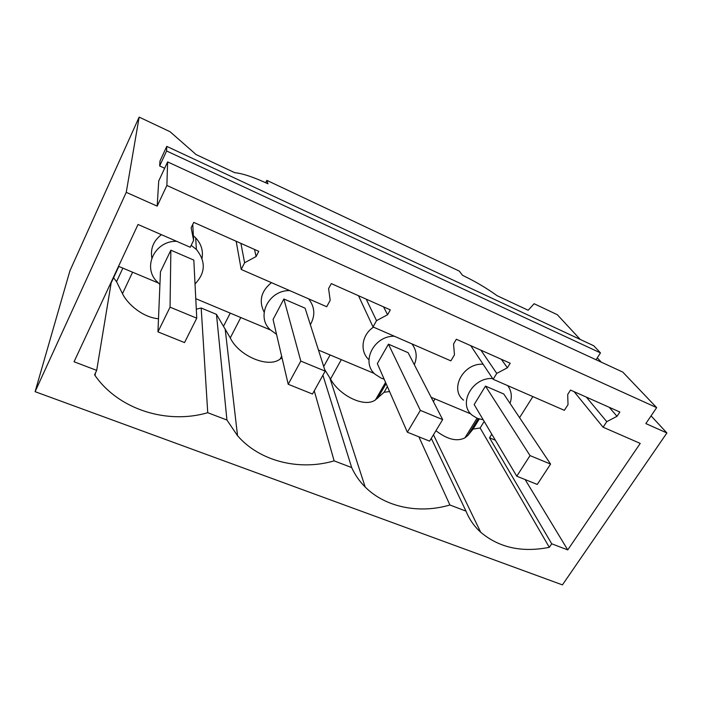 <?xml version="1.0" encoding="UTF-8"?>
<svg xmlns="http://www.w3.org/2000/svg" width="702" height="702" viewBox="0 0 702 702"><rect width="100%" height="100%" fill="white"/><g stroke="black" fill="none" stroke-linecap="round" stroke-linejoin="round"><path stroke-width="1.05" d="M651.07 415.874L666.9 432.958L562.425 584.889L35.1 391.672L69.91 270.814L139.145 117.111L170.033 131.704L196.112 154.572L234.696 172.666C242.699 173.482 253.791 177.185 267.962 183.784L266.839 180.361L459.327 271.112L462.574 275.342C474.929 281.239 486.451 288.031 497.148 295.717L528.158 310.258L534.117 303.738L557.309 314.698L580.256 339.461M601.298 362.162L597.288 357.836M666.9 432.958L645.84 423.587L656.66 407.625L622.788 372.095L167.62 161.899L158.722 180.984L157.178 206.116L166.874 185.468L656.66 407.625M35.1 391.672L126.246 192.348L157.178 206.116M111.364 281.695L96.683 370.384L74.052 361.758L138.031 224.482L190.26 247.253L193.603 240.382L191.146 227.746L193.734 222.385L258.757 251.325L256.116 256.52L244.612 262.759L241.207 269.463L326.702 306.73L330.194 300.316L328.58 288.601L331.283 283.599L390.33 309.88L387.592 314.733L376.535 320.647L373.008 326.921L450.877 360.863L454.466 354.843L453.553 343.945L456.335 339.25L510.196 363.224L507.388 367.778L496.753 373.403L493.137 379.282L564.355 410.328L568.015 404.668L567.699 394.48L570.533 390.075L619.866 412.03L617.005 416.321L606.756 421.674L603.079 427.211L640.233 443.41L567.742 549.903L551.702 543.787L489.531 437.794L491.777 434.187M96.683 370.384L94.568 374.833L95.042 375.509C118.708 409.591 167.129 424.622 207.739 412.706L226.922 420.015L237.539 435.714C259.679 461.354 299.35 471.103 334.134 460.872L351.676 467.558C354.984 474.85 359.485 481.335 365.18 487.021C385.31 507.309 419.155 514.092 449.903 504.992L465.996 511.126C469.278 519.287 474.183 526.324 480.712 532.256C499.104 547.718 521.972 552.746 549.315 547.332L551.702 543.787M126.246 192.348L139.145 117.111M159.652 165.953L166.602 150.983L166.769 146.376L159.951 161.1L159.652 165.953L164.654 168.252M166.874 185.468L167.62 161.899M549.315 547.332L480.133 427.983L484.196 421.437M480.133 427.983L473.06 429.089L467.918 435.407L464.917 437.855C456.984 441.848 447.323 439.47 435.933 430.721M431.291 438.39L465.996 511.126M418.866 436.82L449.903 504.992M324.657 369.506L330.519 379.036C339.417 395.621 364.654 408.037 375.473 399.877L384.073 392.286L389.557 391.532M322.911 375.219L351.676 467.558M314.259 390.83L334.134 460.872M207.739 412.706L201.184 308.002L216.479 314.373L226.922 420.015M216.479 314.373L230.282 337.908L240.786 317.541M282.02 357.818L280.107 359.091C268.313 368.497 238.68 355.87 230.282 337.908M196.297 309.187L201.184 308.002M113.575 277.764L116.541 281.66L122.473 293.682L132.599 272.209M158.494 318.752C143.243 317.488 127.966 304.8 122.473 293.682M111.679 281.827L118.849 266.453L158.099 282.897M193.603 240.382L192.76 224.403M256.116 256.52L254.501 249.429M244.612 262.759L240.909 243.375M241.207 269.463L236.179 241.277M387.592 314.733L383.538 306.853M376.535 320.647L366.198 299.14M373.008 326.921L358.494 295.709M507.388 367.778L501.325 359.275M496.753 373.403L480.923 350.193M493.137 379.282L470.735 345.665M617.005 416.321L609.275 407.318M606.756 421.674L586.363 397.121M603.079 427.211L574.113 391.663M265.663 182.722L266.839 180.361M596.059 359.749L600.482 352.895L593.752 345.761L166.769 146.376M166.602 150.983L600.482 352.895M431.16 397.297L470.884 413.943M479.273 419.041L473.06 429.089M384.073 392.286L387.39 386.565M330.107 354.958L323.71 366.523M230.238 313.118L223.675 325.965M122.868 268.138L116.541 281.66M373.525 327.141C361.688 334.722 359.494 351.439 368.936 359.722M394.331 336.214C373.736 335.714 360.617 362.372 375.14 374.28L381.212 378.15L384.134 379.141M414.32 364.707C417.436 357.072 416.619 350.123 411.881 343.857M483.108 364.233C463.285 362.776 449.157 389.312 463.574 400.149M492.637 378.527C472.235 377.088 457.581 404.308 472.376 415.356L477.22 418.304L483.23 419.814M510.012 403.352C512.302 396.753 511.53 390.847 507.704 385.635M309.424 299.815L309.424 299.201M310.354 324.675C315.452 315.584 314.882 306.976 308.652 298.868M271.463 282.652C261.074 291.128 258.626 300.974 264.136 312.206M289.724 290.61C268.734 289.952 255.765 316.348 270.068 329.633L276.527 334.31M161.425 234.679C153.501 240.76 150.307 248.543 151.851 258.029M176.658 241.321C155.651 240.532 142.664 265.725 155.958 280.572L159.924 284.485M202.018 258.415C203.334 250.719 201.228 243.875 195.691 237.873L193.357 235.758M195.024 283.941C205.528 272.964 205.976 261.469 196.385 249.438L191.19 245.34M516.769 476.202L474.157 404.563L485.477 386.1L503.764 393.998L550.579 464.083L530.036 455.607L516.769 476.202L537.267 484.441L550.579 464.083M157.95 331.879L160.451 271.841L170.867 250.184L193.822 260.1L196.753 318.182L170.051 307.169L157.95 331.879L184.538 342.576L196.753 318.182M407.344 432.195L377.343 363.601L388.434 344.173L408.108 352.676L442.672 419.585L420.34 410.38L407.344 432.195L429.615 441.146L442.672 419.585M288.197 384.266L273.069 319.489L283.871 298.999L305.089 308.169L325.175 371.139L300.807 361.091L288.197 384.266L312.478 394.033L325.175 371.139M567.742 549.903L525.131 479.563M519.568 417.655L532.871 396.604M495.349 440.198L489.513 437.785M195.77 298.675L270.358 329.931M318.462 350.079L374.324 373.482M170.867 250.184L170.051 307.169M283.871 298.999L300.807 361.091M388.434 344.173L420.34 410.38M485.477 386.1L530.036 455.607M433.388 401.614L435.003 398.911M467.918 435.407L478.237 418.699M330.519 379.036L341.33 359.661M377.588 398.35L386.1 383.634M280.809 358.643L281.783 356.818M433.476 434.775L480.712 532.256M329.835 378.001L365.18 487.021M225.158 328.869L237.539 435.714M95.49 372.885L95.042 375.509M464.917 437.855L477.035 418.225M375.473 399.877L385.565 382.406M280.107 359.091L281.642 356.221M195.691 237.873L196.385 249.438"/></g></svg>
